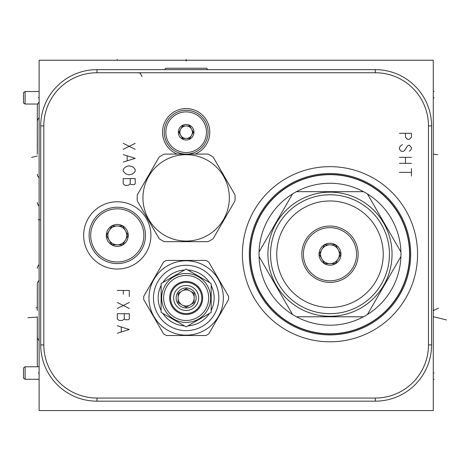 <?xml version="1.0" encoding="UTF-8"?>
<svg xmlns="http://www.w3.org/2000/svg" width="470" height="470" viewBox="0 0 470 470"><rect width="100%" height="100%" fill="white"/><g stroke="black" fill="none" stroke-linecap="round" stroke-linejoin="round"><path stroke-width="0.7" d="M39.116 60.242L39.116 410.569L433.281 410.569L433.281 60.242L39.116 60.242M431.578 344.91A56.253 56.253 0 0 1 375.324 401.163L96.967 401.163A56.253 56.253 0 0 1 40.714 344.91L40.714 125.907A56.253 56.253 0 0 1 96.967 69.654L375.324 69.654A56.253 56.253 0 0 1 431.578 125.907L431.578 344.91L428.476 344.91A53.151 53.151 0 0 1 375.324 398.055L96.967 398.055A53.151 53.151 0 0 1 43.822 344.91L43.822 125.907A53.151 53.151 0 0 1 96.967 72.756L375.324 72.756A53.151 53.151 0 0 1 428.476 125.907L428.476 344.91M177.225 154.084A23.623 23.623 0 0 1 186.149 108.588A23.623 23.623 0 0 1 195.079 154.084M117.288 269.04A33.629 33.629 0 0 1 83.654 235.405A33.629 33.629 0 0 1 117.288 201.777A33.629 33.629 0 0 1 150.917 235.405A33.629 33.629 0 0 1 117.288 269.04M329.987 341.808A87.579 87.579 0 0 1 242.403 254.223A87.579 87.579 0 0 1 329.987 166.644A87.579 87.579 0 0 1 417.566 254.223A87.579 87.579 0 0 1 329.987 341.808M329.987 334A79.777 79.777 0 0 0 409.758 254.223A79.777 79.777 0 0 0 329.987 174.452A79.777 79.777 0 0 0 250.21 254.223A79.777 79.777 0 0 0 329.987 334A79.777 79.777 0 0 1 250.21 254.223A79.777 79.777 0 0 1 329.987 174.452M207.869 69.654L206.471 68.25L165.834 68.25L164.429 69.654M329.987 174.599A79.624 79.624 0 0 1 409.611 254.223A79.624 79.624 0 0 1 329.987 333.847A79.624 79.624 0 0 1 250.363 254.223A79.624 79.624 0 0 1 329.987 174.599M250.41 254.223A79.577 79.577 0 0 0 329.987 333.8A79.577 79.577 0 0 0 409.558 254.223A79.577 79.577 0 0 0 329.987 174.652A79.577 79.577 0 0 0 250.41 254.223M292.557 193.928A70.964 70.964 0 0 0 259.052 251.961L292.557 193.928A70.964 70.964 0 0 1 400.916 251.961L367.411 193.928L400.916 251.961A70.964 70.964 0 0 1 367.411 314.518L400.916 256.491L367.411 314.518A70.964 70.964 0 0 1 296.482 316.786L363.486 316.786L296.482 316.786A70.964 70.964 0 0 1 259.052 256.491L292.557 314.518L259.052 256.491A70.964 70.964 0 0 1 259.052 251.961L292.557 193.928M267.929 254.223A62.058 62.058 0 0 1 329.987 192.165A62.058 62.058 0 0 1 392.045 254.223A62.058 62.058 0 0 1 329.987 316.281A62.058 62.058 0 0 1 267.929 254.223M363.486 191.666L296.482 191.666L363.486 191.666M270.532 254.223A59.455 59.455 0 0 0 329.987 313.678A59.455 59.455 0 0 0 389.442 254.223A59.455 59.455 0 0 0 329.987 194.768A59.455 59.455 0 0 0 270.532 254.223M276.736 254.223A53.251 53.251 0 0 0 329.987 307.474A53.251 53.251 0 0 0 383.232 254.223A53.251 53.251 0 0 0 329.987 200.972A53.251 53.251 0 0 0 276.736 254.223M329.987 226.047A28.177 28.177 0 0 1 358.163 254.223A28.177 28.177 0 0 1 329.987 282.399A28.177 28.177 0 0 1 301.811 254.223A28.177 28.177 0 0 1 329.987 226.047M329.987 280.796A26.573 26.573 0 0 1 303.409 254.223A26.573 26.573 0 0 1 329.987 227.65A26.573 26.573 0 0 1 356.56 254.223A26.573 26.573 0 0 1 329.987 280.796M329.987 243.266A10.963 10.963 0 0 0 319.024 254.223A10.963 10.963 0 0 0 329.987 265.186A10.963 10.963 0 0 0 340.944 254.223A10.963 10.963 0 0 0 329.987 243.266M340.85 254.223L338.136 258.929A9.406 9.406 0 0 1 329.987 263.635A9.406 9.406 0 0 0 338.136 249.517A9.406 9.406 0 0 0 329.987 244.817L324.553 244.817L319.118 254.223L324.553 263.635L335.416 263.635L340.85 254.223L335.416 244.817L329.987 244.817A9.406 9.406 0 0 1 338.136 249.517L335.416 244.817M321.838 258.929A9.406 9.406 0 0 1 329.987 244.817A9.406 9.406 0 0 0 320.575 254.223A9.406 9.406 0 0 0 329.987 263.635A9.406 9.406 0 0 1 321.838 258.929L324.553 263.635M321.838 249.517L319.118 254.223M186.149 273.481A24.481 24.481 0 0 1 210.636 297.962A24.481 24.481 0 0 1 186.149 322.449A24.481 24.481 0 0 1 161.668 297.962A24.481 24.481 0 0 1 186.149 273.481M186.149 281.448A16.515 16.515 0 0 0 169.635 297.962A16.515 16.515 0 0 0 186.149 314.477A16.515 16.515 0 0 0 202.664 297.962A16.515 16.515 0 0 0 186.149 281.448M186.149 313.578A15.616 15.616 0 0 1 170.54 297.962A15.616 15.616 0 0 1 186.149 282.353A15.616 15.616 0 0 1 201.765 297.962A15.616 15.616 0 0 1 186.149 313.578M186.149 285.454A12.514 12.514 0 0 1 198.663 297.962A12.514 12.514 0 0 1 186.149 310.476A12.514 12.514 0 0 1 173.642 297.962A12.514 12.514 0 0 1 186.149 285.454M186.149 287.957A10.011 10.011 0 0 0 176.144 297.962A10.011 10.011 0 0 0 186.149 307.973A10.011 10.011 0 0 0 196.16 297.962A10.011 10.011 0 0 0 186.149 287.957M186.149 288.721L182.924 290.583A8.055 8.055 0 0 0 181.373 291.476L178.142 293.339L178.142 297.069A8.055 8.055 0 0 0 178.142 298.861L178.142 302.586L181.373 304.448A8.055 8.055 0 0 0 182.924 305.347L186.149 307.21L189.381 305.347A8.055 8.055 0 0 1 182.924 305.347L186.149 307.21L189.381 305.347A8.055 8.055 0 0 0 189.381 290.583L186.149 288.721L182.924 290.583A8.055 8.055 0 0 1 189.381 290.583L186.149 288.721M178.142 298.861A8.055 8.055 0 0 0 181.373 304.448L178.142 302.586L178.142 298.861M181.373 291.476A8.055 8.055 0 0 0 178.142 297.069L178.142 293.339L181.373 291.476M194.157 293.339L190.932 291.476L194.157 293.339L194.157 297.069L194.157 293.339M190.932 304.448L194.157 302.586L194.157 298.861L194.157 302.586L190.932 304.448M211.177 312.409L186.149 326.862L161.128 312.409L161.128 283.516L186.149 269.069L211.177 283.516L211.177 312.409M161.128 285.454A27.977 27.977 0 0 0 161.128 310.476M162.808 313.378A27.977 27.977 0 0 0 184.475 325.892M187.83 325.892A27.977 27.977 0 0 0 209.497 313.378M211.177 310.476A27.977 27.977 0 0 0 211.177 285.454M209.497 282.546A27.977 27.977 0 0 0 187.83 270.038M184.475 270.038A27.977 27.977 0 0 0 162.808 282.546M153.473 297.962A32.683 32.683 0 0 0 186.149 330.645A32.683 32.683 0 0 0 218.832 297.962A32.683 32.683 0 0 0 186.149 265.286A32.683 32.683 0 0 0 153.473 297.962M148.966 297.962A37.183 37.183 0 0 1 186.149 260.779A37.183 37.183 0 0 1 223.338 297.962A37.183 37.183 0 0 1 186.149 335.151A37.183 37.183 0 0 1 148.966 297.962M163.548 262.043A42.441 42.441 0 0 1 166.345 260.433L205.96 260.433A42.441 42.441 0 0 1 208.751 262.043L228.561 296.353A42.441 42.441 0 0 1 228.561 299.578L208.751 333.882A42.441 42.441 0 0 1 205.96 335.498L166.345 335.498A42.441 42.441 0 0 1 163.548 333.882L143.744 299.578A42.441 42.441 0 0 1 143.744 296.353L163.548 262.043M164.288 241.662L208.016 241.662A48.945 48.945 0 0 0 213.145 238.701L235.006 200.831A48.945 48.945 0 0 0 235.006 194.909L213.145 157.039A48.945 48.945 0 0 0 208.016 154.084L164.288 154.084A48.945 48.945 0 0 0 159.16 157.039L137.293 194.909A48.945 48.945 0 0 0 137.293 200.831L159.16 238.701A48.945 48.945 0 0 0 164.288 241.662M142.962 197.87A43.193 43.193 0 0 0 186.149 241.063A43.193 43.193 0 0 0 229.342 197.87A43.193 43.193 0 0 0 186.149 154.683A43.193 43.193 0 0 0 142.962 197.87M186.149 152.527A20.322 20.322 0 0 1 165.834 132.211A20.322 20.322 0 0 1 186.149 111.889A20.322 20.322 0 0 1 206.471 132.211A20.322 20.322 0 0 1 186.149 152.527M186.149 124.403A7.808 7.808 0 0 0 178.341 132.211A7.808 7.808 0 0 0 186.149 140.019A7.808 7.808 0 0 0 193.957 132.211A7.808 7.808 0 0 0 186.149 124.403M184.669 154.084A21.92 21.92 0 0 1 164.242 131.471A21.92 21.92 0 0 1 186.149 110.291A21.92 21.92 0 0 1 208.057 131.471A21.92 21.92 0 0 1 187.63 154.084M178.929 132.211L182.542 138.468L189.763 138.468L193.376 132.211L189.763 125.954L182.542 125.954L180.733 129.08A6.257 6.257 0 0 1 186.149 125.954L182.542 125.954L178.929 132.211L180.733 135.337A6.257 6.257 0 0 1 180.733 129.08M182.542 138.468L189.763 138.468L191.566 135.337A6.257 6.257 0 0 1 180.733 135.337A6.257 6.257 0 0 0 191.566 135.337A6.257 6.257 0 0 0 186.155 125.954A6.257 6.257 0 0 1 191.566 129.08L193.376 132.211M189.763 125.954L186.149 125.954M117.288 261.984A26.573 26.573 0 0 1 90.71 235.405A26.573 26.573 0 0 1 117.288 208.833A26.573 26.573 0 0 1 143.861 235.405A26.573 26.573 0 0 1 117.288 261.984M117.288 224.449A10.963 10.963 0 0 0 106.326 235.405A10.963 10.963 0 0 0 117.288 246.368A10.963 10.963 0 0 0 128.245 235.405A10.963 10.963 0 0 0 117.288 224.449M117.288 263.582A28.177 28.177 0 0 1 89.112 235.405A28.177 28.177 0 0 1 117.288 207.229A28.177 28.177 0 0 1 145.465 235.405A28.177 28.177 0 0 1 117.288 263.582M117.288 226L111.854 226L109.14 230.7A9.406 9.406 0 0 1 125.437 230.7A9.406 9.406 0 0 1 117.288 244.817L122.717 244.817L125.437 240.111A9.406 9.406 0 0 1 109.14 240.111A9.406 9.406 0 0 1 117.288 226L122.717 226L128.151 235.405L122.717 244.817M106.426 235.405L109.14 240.111A9.406 9.406 0 0 0 117.288 244.817L111.854 244.817L106.426 235.405L111.854 226M128.151 235.405L125.437 230.7M37.312 154.131L37.312 105.891L37.312 154.131M37.312 316.68L37.312 364.92L37.312 316.68M37.312 147.827L37.312 121.448L37.271 147.827M37.312 310.476L37.312 284.103L37.271 310.476M23.5 92.643L23.5 102.912L25.104 104.035L25.104 91.521L23.5 92.643M23.5 367.898L23.5 378.168L25.104 379.29L25.104 366.776L23.5 367.898M433.281 373.033L434.092 373.033M433.281 97.778L434.092 97.778M433.281 379.343L434.08 379.343M433.281 91.474L434.08 91.474M433.281 316.68L446.5 319.947M433.281 154.131L437.635 154.742L433.281 154.131M438.569 308.161L433.281 310.476L434.092 310.476M186.149 61.059L186.149 59.431M117.288 60.242L117.288 59.431L117.288 60.242M405.457 133.31L405.457 137.064L407.455 139.32L409.458 139.32L411.462 137.064L411.462 133.31L399.447 133.31M409.458 151.328L411.462 149.078L411.462 147.574L409.458 145.324L408.459 145.324L407.455 146.076L404.453 150.576L403.454 151.328L401.451 151.328L400.452 150.576L399.447 149.078L399.447 147.574L400.452 146.076L402.455 144.572M411.462 157.333L399.447 157.333M411.462 163.337L399.447 163.337M405.457 157.333L405.457 163.337M411.462 168.595L411.462 176.103M411.462 172.349L399.447 172.349M129.297 296.464L129.297 290.46L117.288 290.46M123.293 290.46L123.293 294.208M129.297 302.469L117.288 308.473M117.288 302.469L129.297 308.473M129.297 313.731L117.288 313.731L117.288 318.983L119.292 320.487L122.294 320.487L124.291 318.983L125.296 319.735L128.298 319.735L129.297 318.983L129.297 313.731M124.291 313.731L124.291 318.983M117.288 333.248L129.297 329.494L117.288 325.739M121.289 327.243L121.289 331.744M135.201 143.321L123.193 149.325M123.193 143.321L135.201 149.325M123.193 162.085L135.201 158.337L123.193 154.583M127.194 156.081L127.194 160.587M125.196 173.348L126.195 174.1L129.197 174.852L132.199 174.1L134.203 172.596L135.201 171.098L135.201 169.594L134.203 168.096L132.199 166.591L129.197 165.839L126.195 166.591L124.192 168.096L123.193 169.594L123.193 171.098L125.196 173.348M135.201 178.606L123.193 178.606L123.193 183.858L125.196 185.362L128.198 185.362L130.202 183.858L131.201 184.61L134.203 184.61L135.201 183.858L135.201 178.606M130.202 178.606L130.202 183.858M38.299 97.778L39.116 97.778M38.299 373.033L39.116 373.033M38.299 91.474L39.116 91.474M38.299 379.343L39.116 379.343M31.549 157.421L37.312 155.981L31.549 157.421M27.906 317.732L37.312 317.103M36.09 307.668L37.312 307.95M38.287 219.79L39.938 219.79M375.324 398.055L375.324 401.163M329.987 334.904A80.681 80.681 0 0 0 410.668 254.223A80.681 80.681 0 0 0 329.987 173.542A80.681 80.681 0 0 0 249.3 254.223A80.681 80.681 0 0 0 329.987 334.904M43.822 344.91L40.714 344.91M43.822 125.907L40.714 125.907M96.967 398.055L96.967 401.163M96.967 72.756L96.967 69.654M375.324 72.756L375.324 69.654M428.476 125.907L431.578 125.907M186.149 275.443A22.519 22.519 0 0 0 163.63 297.962A22.519 22.519 0 0 0 186.149 320.487A22.519 22.519 0 0 0 208.674 297.962A22.519 22.519 0 0 0 186.149 275.443M142.046 76.657L140.354 73.291L138.456 72.756M37.312 202.423L37.582 204.074L39.116 206.342L37.582 204.074L37.312 202.423M39.116 101.919L37.577 104.205L37.312 105.838L37.577 104.205L39.116 101.919M37.312 364.978L37.641 366.776L37.312 364.978M39.116 264.475L37.577 266.76L37.312 268.388L37.577 266.76L39.116 264.475M37.312 174.2L37.582 175.845L39.116 178.112M39.116 117.535L37.577 119.821L37.312 121.448M37.312 336.849L37.582 338.5L39.116 340.768M39.116 280.185L37.577 282.476L37.312 284.103M39.116 91.521L25.104 91.521M37.641 104.035L25.104 104.035M39.116 366.776L25.104 366.776M39.116 379.29L25.104 379.29"/></g></svg>
